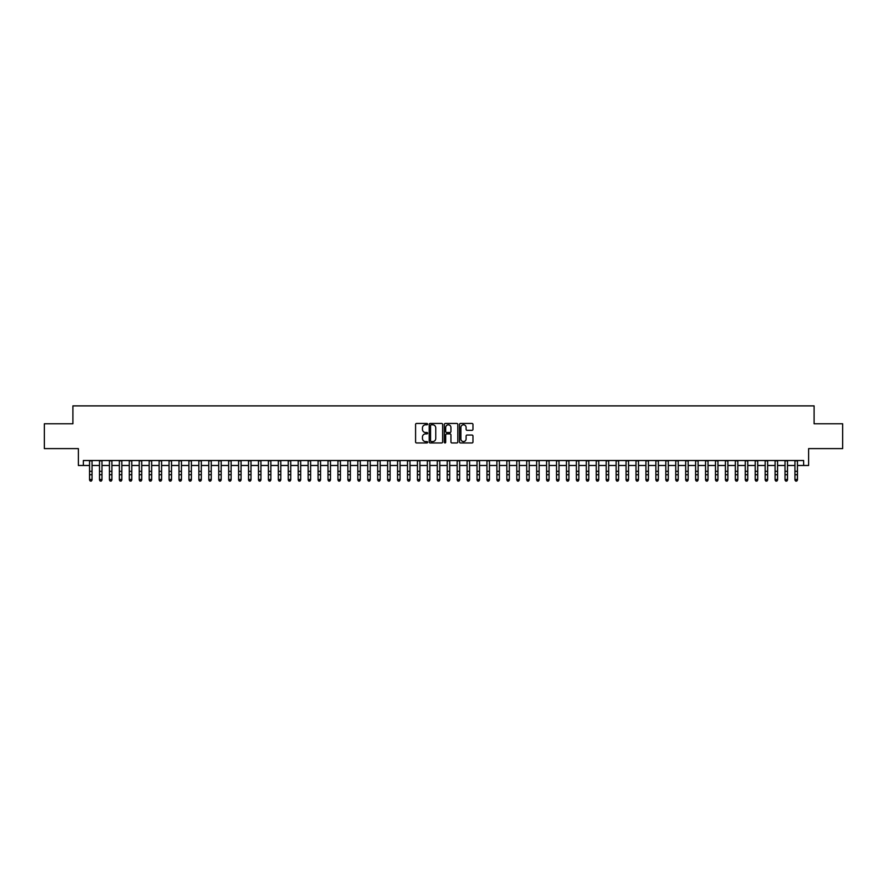 <?xml version="1.0" encoding="UTF-8"?>
<svg xmlns="http://www.w3.org/2000/svg" width="887" height="887" viewBox="0 0 887 887"><rect width="100%" height="100%" fill="white"/><g stroke="black" fill="none" stroke-linecap="round" stroke-linejoin="round"><path stroke-width="1.33" d="M427.601 424.13A0.687 0.687 0 0 0 426.924 423.454L416.557 423.454A0.976 0.976 0 0 0 415.582 424.418L415.582 441.981A0.976 0.976 0 0 0 416.557 442.957L426.924 442.957A0.687 0.687 0 0 0 427.601 442.269A0.687 0.687 0 0 0 426.924 441.582L425.583 441.582A3.116 3.116 0 0 1 422.456 438.466L422.456 437.003A3.116 3.116 0 0 1 425.583 433.887L426.924 433.887A0.687 0.687 0 0 0 427.601 433.2A0.687 0.687 0 0 0 426.924 432.512L425.583 432.512A3.116 3.116 0 0 1 422.456 429.397L422.456 427.933A3.116 3.116 0 0 1 425.583 424.818L426.924 424.818A0.687 0.687 0 0 0 427.601 424.13M472.006 430.328A0.976 0.976 0 0 0 472.971 429.352L472.971 424.418A0.976 0.976 0 0 0 472.006 423.454L460.497 423.454A0.976 0.976 0 0 0 459.521 424.418L459.521 441.981A0.976 0.976 0 0 0 460.497 442.957L472.006 442.957A0.976 0.976 0 0 0 472.971 441.981L472.971 436.027A0.976 0.976 0 0 0 472.006 435.051L467.072 435.051A0.976 0.976 0 0 0 466.096 436.027L466.096 438.976A2.606 2.606 0 0 1 463.491 441.582A2.606 2.606 0 0 1 460.885 438.976L460.885 427.423A2.606 2.606 0 0 1 463.491 424.818A2.606 2.606 0 0 1 466.096 427.423L466.096 429.352A0.976 0.976 0 0 0 467.072 430.328L472.006 430.328M83.345 465.487L83.345 460.519L803.655 460.519L803.655 465.487L808.622 465.487L808.622 448.6L842.65 448.6L842.65 423.764L814.089 423.764L814.089 405.88L72.911 405.88L72.911 423.764L44.35 423.764L44.35 448.6L78.378 448.6L78.378 465.487L89.554 465.487M442.646 424.418A0.976 0.976 0 0 0 441.671 423.454L430.162 423.454A0.976 0.976 0 0 0 429.186 424.418L429.186 441.981A0.976 0.976 0 0 0 430.162 442.957L441.671 442.957A0.976 0.976 0 0 0 442.646 441.981L442.646 424.418M445.329 423.454L456.838 423.454A0.976 0.976 0 0 1 457.814 424.418L457.814 441.981A0.976 0.976 0 0 1 456.838 442.957L451.915 442.957A0.976 0.976 0 0 1 450.94 441.981L450.94 434.863A0.976 0.976 0 0 0 449.964 433.887L446.693 433.887A0.976 0.976 0 0 0 445.717 434.863L445.717 442.269A0.687 0.687 0 0 1 445.041 442.957A0.687 0.687 0 0 1 444.354 442.269L444.354 424.418A0.976 0.976 0 0 1 445.329 423.454M92.037 465.487L99.488 465.487M101.972 465.487L109.423 465.487M111.906 465.487L119.357 465.487M121.841 465.487L129.291 465.487M131.786 465.487L139.237 465.487M141.72 465.487L149.171 465.487M151.655 465.487L159.106 465.487M161.589 465.487L169.04 465.487M171.524 465.487L178.974 465.487M181.458 465.487L188.909 465.487M191.392 465.487L198.843 465.487M201.327 465.487L208.778 465.487M211.261 465.487L218.712 465.487M221.196 465.487L228.646 465.487M231.13 465.487L238.581 465.487M241.064 465.487L248.515 465.487M250.999 465.487L258.461 465.487M260.944 465.487L268.395 465.487M270.879 465.487L278.33 465.487M280.813 465.487L288.264 465.487M290.748 465.487L298.198 465.487M300.682 465.487L308.133 465.487M310.616 465.487L318.067 465.487M320.551 465.487L328.002 465.487M330.485 465.487L337.936 465.487M340.42 465.487L347.87 465.487M350.354 465.487L357.805 465.487M360.288 465.487L367.739 465.487M370.223 465.487L377.674 465.487M380.157 465.487L387.619 465.487M390.103 465.487L397.553 465.487M400.037 465.487L407.488 465.487M409.971 465.487L417.422 465.487M419.906 465.487L427.357 465.487M429.84 465.487L437.291 465.487M439.775 465.487L447.225 465.487M449.709 465.487L457.16 465.487M459.643 465.487L467.094 465.487M469.578 465.487L477.029 465.487M479.512 465.487L486.963 465.487M489.447 465.487L496.897 465.487M499.381 465.487L506.843 465.487M509.326 465.487L516.777 465.487M519.261 465.487L526.712 465.487M529.195 465.487L536.646 465.487M539.13 465.487L546.58 465.487M549.064 465.487L556.515 465.487M558.998 465.487L566.449 465.487M568.933 465.487L576.384 465.487M578.867 465.487L586.318 465.487M588.802 465.487L596.252 465.487M598.736 465.487L606.187 465.487M608.67 465.487L616.121 465.487M618.605 465.487L626.056 465.487M628.539 465.487L636.001 465.487M638.485 465.487L645.936 465.487M648.419 465.487L655.87 465.487M658.354 465.487L665.804 465.487M668.288 465.487L675.739 465.487M678.222 465.487L685.673 465.487M688.157 465.487L695.608 465.487M698.091 465.487L705.542 465.487M708.026 465.487L715.476 465.487M717.96 465.487L725.411 465.487M727.894 465.487L735.345 465.487M737.829 465.487L745.28 465.487M747.763 465.487L755.214 465.487M757.709 465.487L765.159 465.487M767.643 465.487L775.094 465.487M777.577 465.487L785.028 465.487M787.512 465.487L794.963 465.487M797.446 465.487L803.655 465.487M431.237 424.818A0.687 0.687 0 0 0 430.55 425.494L430.55 440.906A0.687 0.687 0 0 0 431.237 441.582L432.645 441.582A3.116 3.116 0 0 0 435.772 438.466L435.772 427.933A3.116 3.116 0 0 0 432.645 424.818L431.237 424.818M450.94 427.467A2.606 2.606 0 0 0 448.323 424.862A2.606 2.606 0 0 0 445.717 427.467L445.717 431.548A0.976 0.976 0 0 0 446.693 432.512L449.964 432.512A0.976 0.976 0 0 0 450.94 431.548L450.94 427.467M92.037 460.519L92.037 480.033L91.294 481.12L90.297 480.898L91.294 481.12M89.554 460.519L89.554 479.479L92.037 479.479L91.294 480.898M90.297 481.12L89.554 480.033L90.297 480.898M101.972 460.519L101.972 480.033L101.229 481.12L100.231 480.898L101.229 481.12M99.488 460.519L99.488 479.479L101.972 479.479L101.229 480.898M100.231 481.12L99.488 480.033L100.231 480.898M111.906 460.519L111.906 480.033L111.163 481.12L110.176 480.898L111.163 481.12M109.423 460.519L109.423 479.479L111.906 479.479L111.163 480.898M110.176 481.12L109.423 480.033L110.176 480.898M121.841 460.519L121.841 480.033L121.098 481.12L120.111 480.898L121.098 481.12M119.357 460.519L119.357 479.479L121.841 479.479L121.098 480.898M120.111 481.12L119.357 480.033L120.111 480.898M131.786 460.519L131.786 480.033L131.032 481.12L130.045 480.898L131.032 481.12M129.291 460.519L129.291 479.479L131.786 479.479L131.032 480.898M130.045 481.12L129.291 480.033L130.045 480.898M141.72 460.519L141.72 480.033L140.966 481.12L139.98 480.898L140.966 481.12M139.237 460.519L139.237 479.479L141.72 479.479L140.966 480.898M139.98 481.12L139.237 480.033L139.98 480.898M151.655 460.519L151.655 480.033L150.901 481.12L149.914 480.898L150.901 481.12M149.171 460.519L149.171 479.479L151.655 479.479L150.901 480.898M149.914 481.12L149.171 480.033L149.914 480.898M161.589 460.519L161.589 480.033L160.846 481.12L159.848 480.898L160.846 481.12M159.106 460.519L159.106 479.479L161.589 479.479L160.846 480.898M159.848 481.12L159.106 480.033L159.848 480.898M171.524 460.519L171.524 480.033L170.781 481.12L169.783 480.898L170.781 481.12M169.04 460.519L169.04 479.479L171.524 479.479L170.781 480.898M169.783 481.12L169.04 480.033L169.783 480.898M181.458 460.519L181.458 480.033L180.715 481.12L179.717 480.898L180.715 481.12M178.974 460.519L178.974 479.479L181.458 479.479L180.715 480.898M179.717 481.12L178.974 480.033L179.717 480.898M191.392 460.519L191.392 480.033L190.65 481.12L189.652 480.898L190.65 481.12M188.909 460.519L188.909 479.479L191.392 479.479L190.65 480.898M189.652 481.12L188.909 480.033L189.652 480.898M201.327 460.519L201.327 480.033L200.584 481.12L199.586 480.898L200.584 481.12M198.843 460.519L198.843 479.479L201.327 479.479L200.584 480.898M199.586 481.12L198.843 480.033L199.586 480.898M211.261 460.519L211.261 480.033L210.518 481.12L209.52 480.898L210.518 481.12M208.778 460.519L208.778 479.479L211.261 479.479L210.518 480.898M209.52 481.12L208.778 480.033L209.52 480.898M221.196 460.519L221.196 480.033L220.453 481.12L219.455 480.898L220.453 481.12M218.712 460.519L218.712 479.479L221.196 479.479L220.453 480.898M219.455 481.12L218.712 480.033L219.455 480.898M231.13 460.519L231.13 480.033L230.387 481.12L229.389 480.898L230.387 481.12M228.646 460.519L228.646 479.479L231.13 479.479L230.387 480.898M229.389 481.12L228.646 480.033L229.389 480.898M241.064 460.519L241.064 480.033L240.322 481.12L239.335 480.898L240.322 481.12M238.581 460.519L238.581 479.479L241.064 479.479L240.322 480.898M239.335 481.12L238.581 480.033L239.335 480.898M250.999 460.519L250.999 480.033L250.256 481.12L249.269 480.898L250.256 481.12M248.515 460.519L248.515 479.479L250.999 479.479L250.256 480.898M249.269 481.12L248.515 480.033L249.269 480.898M260.944 460.519L260.944 480.033L260.19 481.12L259.204 480.898L260.19 481.12M258.461 460.519L258.461 479.479L260.944 479.479L260.19 480.898M259.204 481.12L258.461 480.033L259.204 480.898M270.879 460.519L270.879 480.033L270.125 481.12L269.138 480.898L270.125 481.12M268.395 460.519L268.395 479.479L270.879 479.479L270.125 480.898M269.138 481.12L268.395 480.033L269.138 480.898M280.813 460.519L280.813 480.033L280.059 481.12L279.072 480.898L280.059 481.12M278.33 460.519L278.33 479.479L280.813 479.479L280.059 480.898M279.072 481.12L278.33 480.033L279.072 480.898M290.748 460.519L290.748 480.033L290.005 481.12L289.007 480.898L290.005 481.12M288.264 460.519L288.264 479.479L290.748 479.479L290.005 480.898M289.007 481.12L288.264 480.033L289.007 480.898M300.682 460.519L300.682 480.033L299.939 481.12L298.941 480.898L299.939 481.12M298.198 460.519L298.198 479.479L300.682 479.479L299.939 480.898M298.941 481.12L298.198 480.033L298.941 480.898M310.616 460.519L310.616 480.033L309.873 481.12L308.876 480.898L309.873 481.12M308.133 460.519L308.133 479.479L310.616 479.479L309.873 480.898M308.876 481.12L308.133 480.033L308.876 480.898M320.551 460.519L320.551 480.033L319.808 481.12L318.81 480.898L319.808 481.12M318.067 460.519L318.067 479.479L320.551 479.479L319.808 480.898M318.81 481.12L318.067 480.033L318.81 480.898M330.485 460.519L330.485 480.033L329.742 481.12L328.744 480.898L329.742 481.12M328.002 460.519L328.002 479.479L330.485 479.479L329.742 480.898M328.744 481.12L328.002 480.033L328.744 480.898M340.42 460.519L340.42 480.033L339.677 481.12L338.679 480.898L339.677 481.12M337.936 460.519L337.936 479.479L340.42 479.479L339.677 480.898M338.679 481.12L337.936 480.033L338.679 480.898M350.354 460.519L350.354 480.033L349.611 481.12L348.613 480.898L349.611 481.12M347.87 460.519L347.87 479.479L350.354 479.479L349.611 480.898M348.613 481.12L347.87 480.033L348.613 480.898M360.288 460.519L360.288 480.033L359.545 481.12L358.559 480.898L359.545 481.12M357.805 460.519L357.805 479.479L360.288 479.479L359.545 480.898M358.559 481.12L357.805 480.033L358.559 480.898M370.223 460.519L370.223 480.033L369.48 481.12L368.493 480.898L369.48 481.12M367.739 460.519L367.739 479.479L370.223 479.479L369.48 480.898M368.493 481.12L367.739 480.033L368.493 480.898M380.157 460.519L380.157 480.033L379.414 481.12L378.427 480.898L379.414 481.12M377.674 460.519L377.674 479.479L380.157 479.479L379.414 480.898M378.427 481.12L377.674 480.033L378.427 480.898M390.103 460.519L390.103 480.033L389.349 481.12L388.362 480.898L389.349 481.12M387.619 460.519L387.619 479.479L390.103 479.479L389.349 480.898M388.362 481.12L387.619 480.033L388.362 480.898M400.037 460.519L400.037 480.033L399.283 481.12L398.296 480.898L399.283 481.12M397.553 460.519L397.553 479.479L400.037 479.479L399.283 480.898M398.296 481.12L397.553 480.033L398.296 480.898M409.971 460.519L409.971 480.033L409.229 481.12L408.231 480.898L409.229 481.12M407.488 460.519L407.488 479.479L409.971 479.479L409.229 480.898M408.231 481.12L407.488 480.033L408.231 480.898M419.906 460.519L419.906 480.033L419.163 481.12L418.165 480.898L419.163 481.12M417.422 460.519L417.422 479.479L419.906 479.479L419.163 480.898M418.165 481.12L417.422 480.033L418.165 480.898M429.84 460.519L429.84 480.033L429.097 481.12L428.099 480.898L429.097 481.12M427.357 460.519L427.357 479.479L429.84 479.479L429.097 480.898M428.099 481.12L427.357 480.033L428.099 480.898M439.775 460.519L439.775 480.033L439.032 481.12L438.034 480.898L439.032 481.12M437.291 460.519L437.291 479.479L439.775 479.479L439.032 480.898M438.034 481.12L437.291 480.033L438.034 480.898M449.709 460.519L449.709 480.033L448.966 481.12L447.968 480.898L448.966 481.12M447.225 460.519L447.225 479.479L449.709 479.479L448.966 480.898M447.968 481.12L447.225 480.033L447.968 480.898M459.643 460.519L459.643 480.033L458.901 481.12L457.903 480.898L458.901 481.12M457.16 460.519L457.16 479.479L459.643 479.479L458.901 480.898M457.903 481.12L457.16 480.033L457.903 480.898M469.578 460.519L469.578 480.033L468.835 481.12L467.837 480.898L468.835 481.12M467.094 460.519L467.094 479.479L469.578 479.479L468.835 480.898M467.837 481.12L467.094 480.033L467.837 480.898M479.512 460.519L479.512 480.033L478.769 481.12L477.771 480.898L478.769 481.12M477.029 460.519L477.029 479.479L479.512 479.479L478.769 480.898M477.771 481.12L477.029 480.033L477.771 480.898M489.447 460.519L489.447 480.033L488.704 481.12L487.717 480.898L488.704 481.12M486.963 460.519L486.963 479.479L489.447 479.479L488.704 480.898M487.717 481.12L486.963 480.033L487.717 480.898M499.381 460.519L499.381 480.033L498.638 481.12L497.651 480.898L498.638 481.12M496.897 460.519L496.897 479.479L499.381 479.479L498.638 480.898M497.651 481.12L496.897 480.033L497.651 480.898M509.326 460.519L509.326 480.033L508.573 481.12L507.586 480.898L508.573 481.12M506.843 460.519L506.843 479.479L509.326 479.479L508.573 480.898M507.586 481.12L506.843 480.033L507.586 480.898M519.261 460.519L519.261 480.033L518.507 481.12L517.52 480.898L518.507 481.12M516.777 460.519L516.777 479.479L519.261 479.479L518.507 480.898M517.52 481.12L516.777 480.033L517.52 480.898M529.195 460.519L529.195 480.033L528.441 481.12L527.455 480.898L528.441 481.12M526.712 460.519L526.712 479.479L529.195 479.479L528.441 480.898M527.455 481.12L526.712 480.033L527.455 480.898M539.13 460.519L539.13 480.033L538.387 481.12L537.389 480.898L538.387 481.12M536.646 460.519L536.646 479.479L539.13 479.479L538.387 480.898M537.389 481.12L536.646 480.033L537.389 480.898M549.064 460.519L549.064 480.033L548.321 481.12L547.323 480.898L548.321 481.12M546.58 460.519L546.58 479.479L549.064 479.479L548.321 480.898M547.323 481.12L546.58 480.033L547.323 480.898M558.998 460.519L558.998 480.033L558.256 481.12L557.258 480.898L558.256 481.12M556.515 460.519L556.515 479.479L558.998 479.479L558.256 480.898M557.258 481.12L556.515 480.033L557.258 480.898M568.933 460.519L568.933 480.033L568.19 481.12L567.192 480.898L568.19 481.12M566.449 460.519L566.449 479.479L568.933 479.479L568.19 480.898M567.192 481.12L566.449 480.033L567.192 480.898M578.867 460.519L578.867 480.033L578.124 481.12L577.127 480.898L578.124 481.12M576.384 460.519L576.384 479.479L578.867 479.479L578.124 480.898M577.127 481.12L576.384 480.033L577.127 480.898M588.802 460.519L588.802 480.033L588.059 481.12L587.061 480.898L588.059 481.12M586.318 460.519L586.318 479.479L588.802 479.479L588.059 480.898M587.061 481.12L586.318 480.033L587.061 480.898M598.736 460.519L598.736 480.033L597.993 481.12L596.995 480.898L597.993 481.12M596.252 460.519L596.252 479.479L598.736 479.479L597.993 480.898M596.995 481.12L596.252 480.033L596.995 480.898M608.67 460.519L608.67 480.033L607.928 481.12L606.941 480.898L607.928 481.12M606.187 460.519L606.187 479.479L608.67 479.479L607.928 480.898M606.941 481.12L606.187 480.033L606.941 480.898M618.605 460.519L618.605 480.033L617.862 481.12L616.875 480.898L617.862 481.12M616.121 460.519L616.121 479.479L618.605 479.479L617.862 480.898M616.875 481.12L616.121 480.033L616.875 480.898M628.539 460.519L628.539 480.033L627.796 481.12L626.81 480.898L627.796 481.12M626.056 460.519L626.056 479.479L628.539 479.479L627.796 480.898M626.81 481.12L626.056 480.033L626.81 480.898M638.485 460.519L638.485 480.033L637.731 481.12L636.744 480.898L637.731 481.12M636.001 460.519L636.001 479.479L638.485 479.479L637.731 480.898M636.744 481.12L636.001 480.033L636.744 480.898M648.419 460.519L648.419 480.033L647.665 481.12L646.678 480.898L647.665 481.12M645.936 460.519L645.936 479.479L648.419 479.479L647.665 480.898M646.678 481.12L645.936 480.033L646.678 480.898M658.354 460.519L658.354 480.033L657.611 481.12L656.613 480.898L657.611 481.12M655.87 460.519L655.87 479.479L658.354 479.479L657.611 480.898M656.613 481.12L655.87 480.033L656.613 480.898M668.288 460.519L668.288 480.033L667.545 481.12L666.547 480.898L667.545 481.12M665.804 460.519L665.804 479.479L668.288 479.479L667.545 480.898M666.547 481.12L665.804 480.033L666.547 480.898M678.222 460.519L678.222 480.033L677.48 481.12L676.482 480.898L677.48 481.12M675.739 460.519L675.739 479.479L678.222 479.479L677.48 480.898M676.482 481.12L675.739 480.033L676.482 480.898M688.157 460.519L688.157 480.033L687.414 481.12L686.416 480.898L687.414 481.12M685.673 460.519L685.673 479.479L688.157 479.479L687.414 480.898M686.416 481.12L685.673 480.033L686.416 480.898M698.091 460.519L698.091 480.033L697.348 481.12L696.35 480.898L697.348 481.12M695.608 460.519L695.608 479.479L698.091 479.479L697.348 480.898M696.35 481.12L695.608 480.033L696.35 480.898M708.026 460.519L708.026 480.033L707.283 481.12L706.285 480.898L707.283 481.12M705.542 460.519L705.542 479.479L708.026 479.479L707.283 480.898M706.285 481.12L705.542 480.033L706.285 480.898M717.96 460.519L717.96 480.033L717.217 481.12L716.219 480.898L717.217 481.12M715.476 460.519L715.476 479.479L717.96 479.479L717.217 480.898M716.219 481.12L715.476 480.033L716.219 480.898M727.894 460.519L727.894 480.033L727.152 481.12L726.154 480.898L727.152 481.12M725.411 460.519L725.411 479.479L727.894 479.479L727.152 480.898M726.154 481.12L725.411 480.033L726.154 480.898M737.829 460.519L737.829 480.033L737.086 481.12L736.099 480.898L737.086 481.12M735.345 460.519L735.345 479.479L737.829 479.479L737.086 480.898M736.099 481.12L735.345 480.033L736.099 480.898M747.763 460.519L747.763 480.033L747.02 481.12L746.034 480.898L747.02 481.12M745.28 460.519L745.28 479.479L747.763 479.479L747.02 480.898M746.034 481.12L745.28 480.033L746.034 480.898M757.709 460.519L757.709 480.033L756.955 481.12L755.968 480.898L756.955 481.12M755.214 460.519L755.214 479.479L757.709 479.479L756.955 480.898M755.968 481.12L755.214 480.033L755.968 480.898M767.643 460.519L767.643 480.033L766.889 481.12L765.902 480.898L766.889 481.12M765.159 460.519L765.159 479.479L767.643 479.479L766.889 480.898M765.902 481.12L765.159 480.033L765.902 480.898M777.577 460.519L777.577 480.033L776.824 481.12L775.837 480.898L776.824 481.12M775.094 460.519L775.094 479.479L777.577 479.479L776.824 480.898M775.837 481.12L775.094 480.033L775.837 480.898M787.512 460.519L787.512 480.033L786.769 481.12L785.771 480.898L786.769 481.12M785.028 460.519L785.028 479.479L787.512 479.479L786.769 480.898M785.771 481.12L785.028 480.033L785.771 480.898M797.446 460.519L797.446 480.033L796.703 481.12L795.706 480.898L796.703 481.12M794.963 460.519L794.963 479.479L797.446 479.479L796.703 480.898M795.706 481.12L794.963 480.033L795.706 480.898M92.037 471.33L89.554 471.33M92.037 474.745L89.554 474.745M92.037 460.841L89.554 460.841M101.972 471.33L99.488 471.33M101.972 474.745L99.488 474.745M101.972 460.841L99.488 460.841M111.906 471.33L109.423 471.33M111.906 474.745L109.423 474.745M111.906 460.841L109.423 460.841M121.841 471.33L119.357 471.33M121.841 474.745L119.357 474.745M121.841 460.841L119.357 460.841M131.786 471.33L129.291 471.33M131.786 474.745L129.291 474.745M131.786 460.841L129.291 460.841M141.72 471.33L139.237 471.33M141.72 474.745L139.237 474.745M141.72 460.841L139.237 460.841M151.655 471.33L149.171 471.33M151.655 474.745L149.171 474.745M151.655 460.841L149.171 460.841M161.589 471.33L159.106 471.33M161.589 474.745L159.106 474.745M161.589 460.841L159.106 460.841M171.524 471.33L169.04 471.33M171.524 474.745L169.04 474.745M171.524 460.841L169.04 460.841M181.458 471.33L178.974 471.33M181.458 474.745L178.974 474.745M181.458 460.841L178.974 460.841M191.392 471.33L188.909 471.33M191.392 474.745L188.909 474.745M191.392 460.841L188.909 460.841M201.327 471.33L198.843 471.33M201.327 474.745L198.843 474.745M201.327 460.841L198.843 460.841M211.261 471.33L208.778 471.33M211.261 474.745L208.778 474.745M211.261 460.841L208.778 460.841M221.196 471.33L218.712 471.33M221.196 474.745L218.712 474.745M221.196 460.841L218.712 460.841M231.13 471.33L228.646 471.33M231.13 474.745L228.646 474.745M231.13 460.841L228.646 460.841M241.064 471.33L238.581 471.33M241.064 474.745L238.581 474.745M241.064 460.841L238.581 460.841M250.999 471.33L248.515 471.33M250.999 474.745L248.515 474.745M250.999 460.841L248.515 460.841M260.944 471.33L258.461 471.33M260.944 474.745L258.461 474.745M260.944 460.841L258.461 460.841M270.879 471.33L268.395 471.33M270.879 474.745L268.395 474.745M270.879 460.841L268.395 460.841M280.813 471.33L278.33 471.33M280.813 474.745L278.33 474.745M280.813 460.841L278.33 460.841M290.748 471.33L288.264 471.33M290.748 474.745L288.264 474.745M290.748 460.841L288.264 460.841M300.682 471.33L298.198 471.33M300.682 474.745L298.198 474.745M300.682 460.841L298.198 460.841M310.616 471.33L308.133 471.33M310.616 474.745L308.133 474.745M310.616 460.841L308.133 460.841M320.551 471.33L318.067 471.33M320.551 474.745L318.067 474.745M320.551 460.841L318.067 460.841M330.485 471.33L328.002 471.33M330.485 474.745L328.002 474.745M330.485 460.841L328.002 460.841M340.42 471.33L337.936 471.33M340.42 474.745L337.936 474.745M340.42 460.841L337.936 460.841M350.354 471.33L347.87 471.33M350.354 474.745L347.87 474.745M350.354 460.841L347.87 460.841M360.288 471.33L357.805 471.33M360.288 474.745L357.805 474.745M360.288 460.841L357.805 460.841M370.223 471.33L367.739 471.33M370.223 474.745L367.739 474.745M370.223 460.841L367.739 460.841M380.157 471.33L377.674 471.33M380.157 474.745L377.674 474.745M380.157 460.841L377.674 460.841M390.103 471.33L387.619 471.33M390.103 474.745L387.619 474.745M390.103 460.841L387.619 460.841M400.037 471.33L397.553 471.33M400.037 474.745L397.553 474.745M400.037 460.841L397.553 460.841M409.971 471.33L407.488 471.33M409.971 474.745L407.488 474.745M409.971 460.841L407.488 460.841M419.906 471.33L417.422 471.33M419.906 474.745L417.422 474.745M419.906 460.841L417.422 460.841M429.84 471.33L427.357 471.33M429.84 474.745L427.357 474.745M429.84 460.841L427.357 460.841M439.775 471.33L437.291 471.33M439.775 474.745L437.291 474.745M439.775 460.841L437.291 460.841M449.709 471.33L447.225 471.33M449.709 474.745L447.225 474.745M449.709 460.841L447.225 460.841M459.643 471.33L457.16 471.33M459.643 474.745L457.16 474.745M459.643 460.841L457.16 460.841M469.578 471.33L467.094 471.33M469.578 474.745L467.094 474.745M469.578 460.841L467.094 460.841M479.512 471.33L477.029 471.33M479.512 474.745L477.029 474.745M479.512 460.841L477.029 460.841M489.447 471.33L486.963 471.33M489.447 474.745L486.963 474.745M489.447 460.841L486.963 460.841M499.381 471.33L496.897 471.33M499.381 474.745L496.897 474.745M499.381 460.841L496.897 460.841M509.326 471.33L506.843 471.33M509.326 474.745L506.843 474.745M509.326 460.841L506.843 460.841M519.261 471.33L516.777 471.33M519.261 474.745L516.777 474.745M519.261 460.841L516.777 460.841M529.195 471.33L526.712 471.33M529.195 474.745L526.712 474.745M529.195 460.841L526.712 460.841M539.13 471.33L536.646 471.33M539.13 474.745L536.646 474.745M539.13 460.841L536.646 460.841M549.064 471.33L546.58 471.33M549.064 474.745L546.58 474.745M549.064 460.841L546.58 460.841M558.998 471.33L556.515 471.33M558.998 474.745L556.515 474.745M558.998 460.841L556.515 460.841M568.933 471.33L566.449 471.33M568.933 474.745L566.449 474.745M568.933 460.841L566.449 460.841M578.867 471.33L576.384 471.33M578.867 474.745L576.384 474.745M578.867 460.841L576.384 460.841M588.802 471.33L586.318 471.33M588.802 474.745L586.318 474.745M588.802 460.841L586.318 460.841M598.736 471.33L596.252 471.33M598.736 474.745L596.252 474.745M598.736 460.841L596.252 460.841M608.67 471.33L606.187 471.33M608.67 474.745L606.187 474.745M608.67 460.841L606.187 460.841M618.605 471.33L616.121 471.33M618.605 474.745L616.121 474.745M618.605 460.841L616.121 460.841M628.539 471.33L626.056 471.33M628.539 474.745L626.056 474.745M628.539 460.841L626.056 460.841M638.485 471.33L636.001 471.33M638.485 474.745L636.001 474.745M638.485 460.841L636.001 460.841M648.419 471.33L645.936 471.33M648.419 474.745L645.936 474.745M648.419 460.841L645.936 460.841M658.354 471.33L655.87 471.33M658.354 474.745L655.87 474.745M658.354 460.841L655.87 460.841M668.288 471.33L665.804 471.33M668.288 474.745L665.804 474.745M668.288 460.841L665.804 460.841M678.222 471.33L675.739 471.33M678.222 474.745L675.739 474.745M678.222 460.841L675.739 460.841M688.157 471.33L685.673 471.33M688.157 474.745L685.673 474.745M688.157 460.841L685.673 460.841M698.091 471.33L695.608 471.33M698.091 474.745L695.608 474.745M698.091 460.841L695.608 460.841M708.026 471.33L705.542 471.33M708.026 474.745L705.542 474.745M708.026 460.841L705.542 460.841M717.96 471.33L715.476 471.33M717.96 474.745L715.476 474.745M717.96 460.841L715.476 460.841M727.894 471.33L725.411 471.33M727.894 474.745L725.411 474.745M727.894 460.841L725.411 460.841M737.829 471.33L735.345 471.33M737.829 474.745L735.345 474.745M737.829 460.841L735.345 460.841M747.763 471.33L745.28 471.33M747.763 474.745L745.28 474.745M747.763 460.841L745.28 460.841M757.709 471.33L755.214 471.33M757.709 474.745L755.214 474.745M757.709 460.841L755.214 460.841M767.643 471.33L765.159 471.33M767.643 474.745L765.159 474.745M767.643 460.841L765.159 460.841M777.577 471.33L775.094 471.33M777.577 474.745L775.094 474.745M777.577 460.841L775.094 460.841M787.512 471.33L785.028 471.33M787.512 474.745L785.028 474.745M787.512 460.841L785.028 460.841M797.446 471.33L794.963 471.33M797.446 474.745L794.963 474.745M797.446 460.841L794.963 460.841"/></g></svg>
